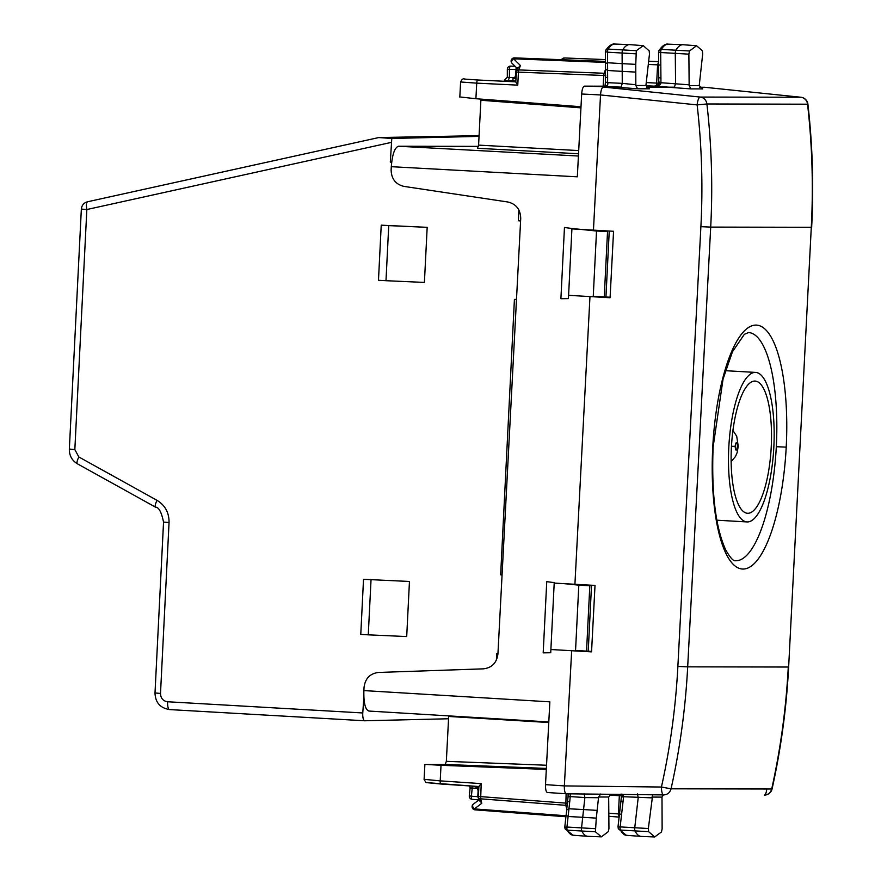 <?xml version="1.0" encoding="UTF-8"?>
<svg xmlns="http://www.w3.org/2000/svg" width="881" height="881" viewBox="0 0 881 881"><rect width="100%" height="100%" fill="white"/><g stroke="black" fill="none" stroke-linecap="round" stroke-linejoin="round"><path stroke-width="1.32" d="M652.7 794.783L648.35 828.525L648.636 831.686L654.704 836.95L661.499 831.917L662.127 828.79L661.994 797.107L663.316 794.904M654.704 836.95L641.181 836.421A47.288 14.195 -86.7 0 1 641.027 836.41A47.288 14.195 -86.7 0 1 635.08 831.124A3.15 0.947 -86.7 0 1 634.76 827.7L638.196 797.701L637.459 793.913M598.54 797.723L584.885 797.569L583.563 809.562L597.142 810.388L598.595 796.997L608.672 797.008L608.947 828.448L608.331 831.609L601.393 836.851L595.435 831.796L596.294 818.119L582.715 817.293L581.559 827.843A3.15 0.947 93.3 0 0 581.878 831.246A47.288 14.195 93.3 0 0 587.715 836.322A47.288 14.195 93.3 0 0 587.869 836.322L601.393 836.851M635.851 84.763L622.261 83.365L622.206 71.372L635.785 72.099L635.829 85.49L645.916 85.512L649.473 54.071L649.187 50.911L643.273 45.658L636.324 50.68L635.752 64.368L622.162 63.641L622.107 53.08A3.15 0.947 -86.7 0 1 622.79 49.677A47.288 14.195 -86.7 0 1 629.629 44.623A47.288 14.195 -86.7 0 1 629.783 44.634L643.273 45.658M702.741 88.904L690.935 88.893L689.151 85.578L688.876 54.148L689.493 50.988L696.585 45.746L702.388 50.79L702.686 53.928L699.228 85.6L702.642 88.893M696.585 45.746L683.094 44.733A47.288 14.195 93.3 0 0 682.94 44.722A47.288 14.195 93.3 0 0 675.958 49.997A3.15 0.947 93.3 0 0 675.287 53.422L675.573 83.42L674.45 87.197L646.412 87.153M645.916 85.677L669.307 87.197M515.947 78.662L513.017 78.552L512.885 80.92L515.814 81.063M513.017 78.552L515.936 78.761M567.639 803.263L478.372 796.446L478.901 786.414L481.202 783.616L480.663 798.836L565.822 805.322L566.12 793.759L547.431 792.515L566.131 793.759M547.475 792.515C546.066 792.052 545.416 789.42 545.515 784.641L549.854 701.849L363.875 690.583C363.589 703.005 365.296 709.833 368.974 711.055L548.797 721.946L368.974 711.055M603.815 86.184L584.444 86.151C582.991 86.613 582.055 89.234 581.669 94.014L577.33 176.817L391.296 166.685C392.32 154.263 394.732 147.446 398.531 146.235L578.421 156.025M704.282 87.252L699.723 87.241M475.96 786.359L475.894 787.636L478.824 787.779M514.956 57.904L605.412 61.406M564.303 57.981L564.457 57.992A3.15 1.002 92.2 0 0 563.499 59.776M565.029 57.992A3.15 3.006 90.1 0 1 565.139 57.981L565.139 57.981A3.15 3.006 90.1 0 1 565.239 57.992A3.15 0.892 -87.8 0 1 565.25 57.992A3.15 0.892 -87.8 0 1 565.261 57.992A3.15 3.15 0 0 0 565.139 57.981L564.358 57.981A3.15 3.15 0 0 0 561.538 59.699M514.284 57.893L514.284 57.893A3.15 3.006 90.1 0 1 514.383 57.893L515.165 57.904A3.15 3.15 0 0 0 515.055 57.893L514.284 57.893A3.15 3.15 0 0 0 512.059 63.289A3.15 2.158 -45.3 0 1 513.645 58.818L520.385 65.48L518.81 69.918A3.15 2.092 -160.5 0 0 516.464 71.097A3.15 3.15 0 0 0 516.288 71.978L518.435 72.143A3.15 1.002 92.2 0 1 518.81 69.918L604.135 73.266L605.456 69.533M512.5 63.597A3.15 2.158 -45.3 0 1 512.059 63.289L517.367 68.542M517.665 68.498L520.385 65.48M605.027 86.294L603.166 86.118L603.716 75.491L518.435 72.143L517.764 85.138L515.77 82.021L516.442 71.978M479.385 799.926L481.764 803.274L480.663 798.836A3.15 2.158 166 0 1 478.46 797.371A3.15 3.15 0 0 1 478.372 796.446M473.747 803.957A3.15 2.214 52.6 0 0 473.328 804.188A3.15 2.214 52.6 0 0 474.385 808.912L481.764 803.274M605.721 75.656L603.716 75.491L604.135 73.266L605.478 73.046M648.295 64.467L657.589 64.831L658.713 61.681M655.882 85.986A3.15 1.002 92.8 0 0 656.642 83.067L657.589 64.831L659.594 64.996M619.167 817.083L618.385 813.934L620.389 814.099M608.804 813.207L618.385 813.934L619.343 795.697A3.15 1.002 93.8 0 0 619.332 794.398M566.02 815.817L564.776 827.182L566.946 827.05A2.885 0.87 93.3 0 0 567.243 830.166L595.435 831.796M582.715 817.293L568.113 816.5L568.972 808.769L583.563 809.562L582.715 817.293M570.15 793.836L570.227 796.578L584.885 797.558L584.147 793.825M566.692 809.749L568.036 796.92L570.227 796.578L569.765 801.391L567.716 801.82M566.659 810.002L568.95 808.769L569.765 801.391M566.031 815.762L474.385 808.912A3.15 1.002 -85.6 0 0 475.002 809.837A3.15 1.002 -85.6 0 1 475.002 809.837L565.921 816.753L475.002 809.837A3.15 3.15 0 0 1 473.328 804.188L479.066 799.805M566.219 815.377L568.102 816.5L566.946 827.05L595.138 828.669M564.919 827.281L565.117 828.889L567.243 830.166A47.023 14.118 93.3 0 0 573.035 835.21L587.715 836.322M648.636 831.686L620.444 830.045A47.023 14.118 -86.7 0 0 626.347 835.298L618.308 828.757L618.121 827.171L618.297 828.735L620.444 830.045A2.885 0.87 -86.7 0 1 620.158 826.907L648.35 828.525M609.696 795.058L621.424 795.851L621.38 797.184L623.539 796.721L623.098 801.126L621.039 801.589M620.94 794.122L622.603 794.277L623.539 796.721L651.852 797.856M623.572 796.061L621.457 795.862L621.38 797.184M618.121 827.171L620.158 826.907L623.098 801.126M605.643 77.099L607.637 77.847L607.593 82.66L622.261 83.365L621.138 87.109L584.444 86.151M605.511 51.627L605.842 50.14L605.511 51.627L607.505 52.188A2.885 0.87 -86.7 0 1 608.121 49.083A47.023 14.118 -86.7 0 1 614.916 44.05L629.629 44.623M622.162 63.641L607.571 62.749L607.615 70.48L622.206 71.372L622.162 63.641M605.456 69.203L605.456 81.999L607.593 82.66C608.397 84.884 607.174 86.085 603.937 86.272L637.613 88.794L649.33 88.794M614.916 44.05C612.185 43.543 609.156 45.57 605.831 50.14L608.121 49.083L636.324 50.68M605.456 68.927L607.593 70.48L607.637 77.847M605.423 63.157L605.368 51.748M605.577 63.531L607.56 62.749L607.505 52.188L635.697 53.807M658.977 50.503L661.301 49.391A2.885 0.87 93.3 0 0 660.684 52.519L688.876 54.148M660.871 83.365L660.915 82.715L658.812 81.911L658.757 83.232L660.871 83.365L659.726 85.039L654.264 86.217M658.812 81.911L658.151 84.675L654.363 86.206M659.726 85.039L658.063 84.928M658.768 82.021L658.548 52.045L660.684 52.519L660.926 78.31L658.944 77.506M658.548 52.045L659.01 50.448C662.468 45.658 665.54 43.554 668.227 44.149A47.023 14.118 93.3 0 0 661.301 49.391L689.493 50.988M635.785 72.099L635.752 64.368M645.916 85.512L649.429 88.805M635.829 85.49L637.613 88.794M597.142 810.388L596.294 818.108M598.595 796.997L600.71 794.012M608.672 797.008L610.996 794.31M507.478 69.258L507.335 69.258A3.15 3.15 0 0 1 510.495 66.108L510.595 66.119A3.15 1.046 92.3 0 0 509.438 69.258L509.416 77.484L507.313 77.22L504.317 80.347L508.216 80.623L509.416 77.484L515.418 77.781M469.452 795.873L469.298 795.884A3.15 3.15 0 0 0 472.194 799.353A3.15 1.046 -85.6 0 1 472.194 799.353L478.989 799.86L477.788 796.688L478.108 790.786L478.669 790.819M514.438 78.563L515.55 75.414L516.2 67.385M477.315 787.636L478.108 790.786M472.117 786.105L472.227 788.021L470.113 787.966L469.298 795.884L471.39 796.204A3.15 1.046 -85.6 0 0 472.194 799.353L478.559 799.838M425.193 779.443L440.203 780.874L441.018 765.292L546.319 769.421M461.688 82.065L476.72 83.144A3.15 1.002 -87.2 0 1 477.854 80.006L464.838 79.092A3.15 3.006 -89.9 0 0 464.54 79.092M764.367 795.091A7.885 7.885 0 0 0 772.075 788.913C780.962 748.784 786.48 708.148 788.638 667.016L811.291 227.287C813.438 186.122 812.183 145.079 807.547 104.145A7.885 7.522 -89.9 0 0 800.818 97.24L700.175 97.064A7.885 2.291 95.9 0 0 697.135 104.905L706.903 103.969L807.91 104.2A7.885 7.885 0 0 0 800.895 97.251L704.481 87.252L800.818 97.24M677.874 666.421C675.738 707.124 670.254 747.33 661.433 787.03A7.885 2.302 90.7 0 0 663.646 794.915L566.318 793.792C564.908 793.318 564.247 790.697 564.358 785.907L661.433 787.03L671.058 788.814C679.978 748.663 685.528 708.016 687.687 666.851L677.874 666.421L700.891 226.67L710.703 227.1C712.85 185.946 711.584 144.902 706.903 103.969A7.885 7.522 -89.9 0 0 700.175 97.064L603.551 87.076M554.204 583.09L574.919 584.279L589.973 296.578L610.081 297.734L613.561 231.285L593.453 230.139L600.523 94.95C600.919 90.159 601.844 87.538 603.309 87.076M566.307 793.792L663.646 794.915C667.479 794.695 669.945 792.658 671.058 788.814L771.701 789.002C780.588 748.85 786.116 708.192 788.275 667.027L687.687 666.851L710.703 227.1L811.291 227.287L788.638 667.016M772.075 788.913L771.701 789.002C770.589 792.834 768.122 794.871 764.29 795.091A7.885 2.434 90.7 0 0 766.734 788.991M479.055 786.568L425.986 782.57L424.102 779.498L424.884 764.477L445.224 764.466L546.374 768.43M548.775 722.519L448.682 716.451L446.337 761.327L445.224 764.466M448.682 716.451L448.704 715.89M578.707 150.574L478.592 145.123L477.48 148.272L578.542 153.768M478.592 145.123L480.938 99.113M478.449 146.378L398.531 146.235M391.296 166.685L391.131 169.934C391.373 178.898 395.657 184.382 403.972 186.398L507.874 202.002C516.2 204.018 520.473 209.502 520.726 218.477L497.93 653.944C496.752 662.831 491.917 667.798 483.449 668.844L378.533 672.445C370.064 673.48 365.23 678.447 364.051 687.334L363.875 690.583M545.515 784.641L564.358 785.907L571.67 650.718L550.889 649.517M571.439 650.718L591.547 651.874L595.016 585.425L574.919 584.279M589.973 296.578L568.597 295.322M575.546 650.475L591.261 651.367M593.265 296.28L609.74 297.216M425.975 764.433L441.018 765.292M581.008 106.733L475.905 98.727L476.72 83.144L517.764 85.138M460.906 97.064L475.905 98.727M571.923 228.895L593.453 230.128M755.061 372.41A74.874 22.477 93.3 0 0 728.829 446.799A74.874 22.477 93.3 0 0 747.033 521.926A74.874 22.477 93.3 0 0 747.584 521.937A74.874 22.477 93.3 0 0 773.815 447.548A74.874 22.477 93.3 0 0 755.612 372.421A74.874 22.477 93.3 0 0 755.061 372.41M748.013 513.282A66.207 19.878 93.3 0 0 771.205 447.504A66.207 19.878 93.3 0 0 755.116 381.077A66.207 19.878 93.3 0 0 754.621 381.066A66.207 19.878 93.3 0 0 731.428 446.843A66.207 19.878 93.3 0 0 747.529 513.271A66.207 19.878 93.3 0 0 748.013 513.282M479.088 135.663L378.764 137.557L391.792 138.46L390.316 162.082L391.704 162.049M390.316 162.082L391.693 162.159M157.038 500.342A7.885 2.07 -61 0 0 155.585 507.181L77.396 463.802C71.934 460.455 69.258 455.565 69.346 449.123L81.349 209.072L86.845 209.524L74.841 449.574L78.849 456.975L157.038 500.342C165.143 505.309 169.152 512.698 169.053 522.532L160.507 693.468C160.705 698.27 163.084 701.034 167.61 701.761L362.763 712.96L363.864 697.234M391.792 138.46L479.044 136.379M362.763 712.96A7.885 2.368 93.3 0 0 364.69 720.768A7.885 2.368 93.3 0 0 364.745 720.768L448.561 718.764M427.175 227.331L381.231 225.184L378.478 280.268L385.988 280.698L424.411 282.427L427.175 227.331L388.741 225.613L385.988 280.698M381.231 225.184L388.741 225.613M368.269 634.838L360.77 634.408L363.523 579.313L409.456 581.471L406.703 636.556L368.269 634.838L371.033 579.742M409.456 581.471L363.523 579.313M593.232 296.765L596.525 231.02L607.516 231.637L603.606 230.712M568.432 298.604L571.934 228.487L564.457 227.507L560.9 298.725L568.432 298.604M596.525 231.02L571.934 228.487M586.394 584.94L589.807 585.777L578.817 585.16L564.38 583.674M550.724 652.744L554.226 582.627L546.749 581.647L543.192 652.854L550.724 652.744M497.952 653.537L496.708 653.559L496.377 660.1M516.486 299.386L514.416 299.419L500.65 574.864L502.06 575.051M518.887 210.008L518.358 220.724L520.594 221.021M520.605 220.668L518.358 220.724M502.071 574.83L500.65 574.864M81.349 209.072C81.779 205.251 83.838 202.817 87.516 201.771L87.659 201.76C86.305 202.245 86.041 204.844 86.845 209.524L391.296 142.403M786.215 447.13A122.162 36.672 93.3 0 0 755.876 325.089A122.162 36.672 93.3 0 0 712.762 446.997A122.162 36.672 93.3 0 0 743.101 569.049A122.162 36.672 93.3 0 0 786.215 447.13L776.315 446.7A114.288 34.304 93.3 0 0 748.564 332.544A114.288 34.304 93.3 0 0 748.531 332.544L744.357 334.306L732.43 351.827L723.037 379.193L713.125 446.986C711.363 493.448 715.581 527.807 725.79 550.052C730.217 557.75 733.444 561.307 735.448 560.734A114.288 34.304 93.3 0 0 735.987 560.745A114.288 34.304 93.3 0 0 776.315 446.7M700.891 226.67C703.016 185.968 701.761 145.387 697.135 104.905L600.523 94.95L581.669 94.014M689.173 84.818L660.915 82.715L660.926 78.31M605.401 59.589L565.25 57.992M605.412 61.472L514.383 57.893A3.15 1.002 92.2 0 0 513.645 58.818L605.423 62.419M648.658 61.285L658.636 61.681M648.658 61.23L658.636 61.615L648.658 61.23M646.225 82.561L658.79 83.221M650.178 85.953L654.825 86.173M608.826 816.302L619.123 817.083L608.826 816.302M567.133 805.697A3.15 2.158 166 0 0 565.822 805.322L566.758 809.11M621.424 795.873L621.017 794.42M654.594 86.239L690.935 88.893M689.151 85.578L699.228 85.6M651.907 797.085L661.994 797.107M507.313 77.253L507.335 69.258L517.004 69.577M515.088 66.295L510.495 66.108M478.372 796.721L471.39 796.204L472.227 788.021L478.229 788.429M516.112 75.447L515.55 75.414M428.001 782.757L441.007 784.024A3.15 1.002 -86.2 0 1 440.985 784.024A3.15 1.002 -86.2 0 1 440.203 780.874L481.202 783.616M512.896 80.854L508.216 80.623M459.816 97.141L460.598 82.087C461.82 79.29 463.186 78.288 464.705 79.092L464.838 79.092M515.936 81.845L477.854 80.006M446.337 761.327L546.539 765.248M480.938 100.258L580.942 107.845M364.69 720.768L169.537 709.579A7.885 2.368 -86.7 0 0 169.593 709.579L364.624 720.768M575.524 650.96L578.817 585.16M605.941 297.007L609.245 231.042M588.233 651.191L591.525 585.226M155.585 507.181C158.833 507.203 161.487 512.169 163.547 522.081L155.001 693.017C155.364 702.531 160.21 708.049 169.537 709.579A7.885 2.368 -86.7 0 1 167.61 701.761M77.396 463.802A7.885 2.07 -61 0 1 78.849 456.975M155.364 692.973L160.507 693.468M69.709 449.09L74.841 449.574M163.547 522.081L169.053 522.532M735.117 446.337C735.657 451.402 736.45 451.38 737.496 446.282C736.957 441.227 736.164 441.249 735.117 446.337L731.461 446.304M731.142 461.644L735.525 456.446L737.177 452.504L738.223 446.204L737.496 446.282M517.731 67.529L516.464 71.097M479.352 800.95L478.46 797.371M565.117 828.889L573.035 835.21M565.106 828.878L564.776 827.182M568.036 796.92L568.157 793.814M626.347 835.298L641.027 836.41M621.347 797.085L620.918 801.413M617.977 827.061L620.918 801.402M605.456 81.999L604.994 86.272M668.227 44.149L682.94 44.722M478.89 786.557L440.985 784.024M469.617 785.94L470.113 787.933M811.654 227.265C813.802 186.122 812.557 145.101 807.91 104.2M605.577 69.489L605.434 63.08M566.824 809.518L566.031 815.872M716.848 520.197L747.033 521.926M725.426 370.692L755.612 372.421M604.256 296.908L607.527 231.637M586.548 651.103L589.818 585.777M87.527 201.771L378.764 137.557M738.223 446.204L736.703 436.194L732.926 430.49"/></g></svg>
